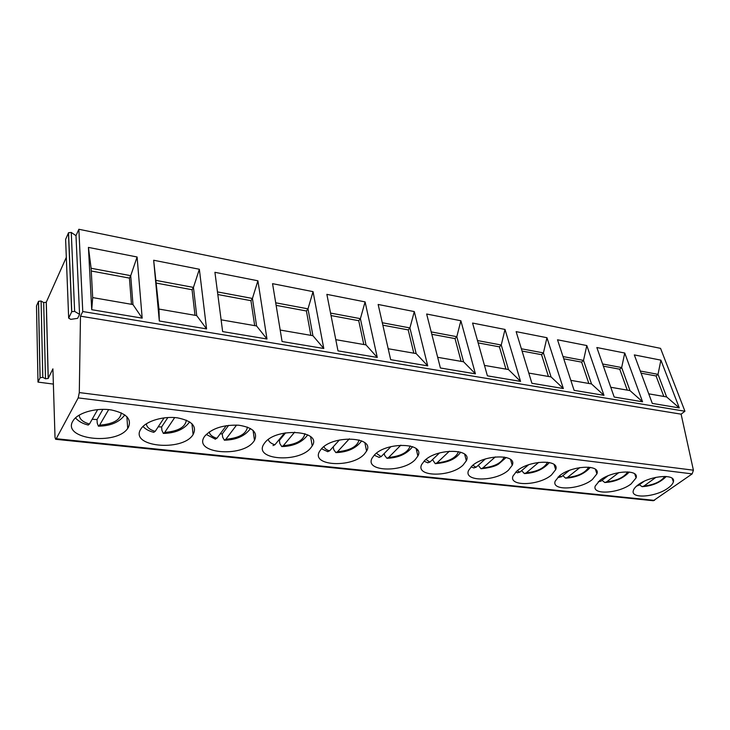 <?xml version="1.0" encoding="UTF-8"?>
<svg xmlns="http://www.w3.org/2000/svg" width="730" height="730" viewBox="0 0 730 730"><rect width="100%" height="100%" fill="white"/><g stroke="black" fill="none" stroke-linecap="round" stroke-linejoin="round"><path stroke-width="1.09" d="M53.372 384.08L37.996 382.1L36.5 305.897L38.526 301.308L41.09 301.034L43.681 302.567L46.245 302.284L66.311 257.362M79.57 314.365L77.635 318.335L70.792 319.357L68.666 318.107L71.768 311.683L74.633 311.391L79.57 314.365L75.993 235.671L78.858 229.266L82.764 311.537L80.483 316.172L79.296 392.576L78.192 397.905L56.246 438.721L55.635 439.296L55.015 437.288L52.907 368.851L48.189 378.459L45.506 378.779L42.805 377.383L40.123 377.693L37.996 382.1M78.858 229.266L660.55 348.356L684.932 411.236L681.108 414.166L693.409 470.193L692.168 473.889L653.341 500.734L55.635 439.296M75.993 235.671L71.275 232.459L68.547 232.706L65.618 239.358L68.666 318.107M638.257 484.747C635.456 486.819 633.804 488.79 633.311 490.651C630.455 499.101 655.987 497.121 668.041 488.087C671.116 485.888 672.896 483.789 673.389 481.773C676.181 473.432 650.038 475.549 638.257 484.747M599.814 480.431L595.224 486.052C591.838 495.214 618.93 493.498 631.103 483.935L636.104 477.885C639.425 468.852 611.694 470.686 599.814 480.431M559.381 475.887L555.192 481.152C551.168 491.089 580.012 489.73 592.295 479.583L596.912 473.852C600.863 464.061 571.353 465.53 559.381 475.887M516.803 471.105L513.044 475.933C508.281 486.718 539.105 485.797 551.46 475.002L555.667 469.664C560.348 459.06 528.839 460.064 516.803 471.105M471.899 466.068L468.614 470.375C462.984 482.074 496.044 481.69 508.454 470.175L512.205 465.311C517.734 453.841 483.963 454.27 471.899 466.068M424.477 460.74L421.712 464.444C415.078 477.11 450.675 477.393 463.085 465.074L466.333 460.785C472.867 448.384 436.531 448.101 424.477 460.74M374.317 455.109L372.108 458.112C364.325 471.799 402.805 472.903 415.16 459.699L417.87 456.058C425.535 442.681 386.289 441.531 374.317 455.109M321.173 449.142L319.585 451.35C310.478 466.105 352.234 468.195 364.452 454.005L366.57 451.113C375.548 436.732 332.999 434.523 321.173 449.142M264.771 442.818L263.84 444.123C253.246 459.982 298.734 463.24 310.715 447.974L312.203 445.911C322.651 430.508 276.351 427.032 264.771 442.818M204.811 436.084L204.573 436.421C192.319 453.385 242.05 458.029 253.666 441.568L254.478 440.427C258.028 432.516 252.79 427.442 238.774 425.216C223.407 424.659 212.092 428.291 204.811 436.084M140.936 428.911C128.781 446.724 182.226 452.089 192.994 434.751L193.094 434.605C197.246 426.347 191.999 420.754 177.344 417.834C163.657 415.954 146.73 420.863 141.428 428.2L140.936 428.911M72.754 421.256C62.032 439.268 116.38 445.665 127.704 428.41L128.325 427.497C132.039 419.12 126.354 413.271 111.279 409.941C97.19 407.668 79.835 412.094 73.995 419.431L72.754 421.256M80.483 316.172L681.108 414.166M82.764 311.537L684.932 411.236M652.292 403.407L634.315 354.908L660.896 360.145L679.302 407.924L652.292 403.407M614.186 397.038L596.848 347.535L624.743 353.028L642.564 401.783L614.186 397.038M574.108 390.34L557.51 339.788L586.811 345.555L603.966 395.332L574.108 390.34M531.905 383.277L516.137 331.639L546.952 337.707L563.35 388.543L531.905 383.277M487.403 375.84L472.575 323.062L505.023 329.449L520.563 381.388L487.403 375.84M440.391 367.984L426.649 314.019L460.867 320.753L475.422 373.842L440.391 367.984M390.669 359.671L378.149 304.465L414.293 311.582L427.734 365.867L390.669 359.671M337.99 350.865L326.867 294.363L365.091 301.891L377.264 357.435L337.99 350.865M282.081 341.521L272.555 283.669L313.051 291.644L323.782 348.493L282.081 341.521M222.641 331.584L214.921 272.317L257.9 280.785L266.979 338.994L222.641 331.584L214.921 272.317M159.322 320.999L153.665 260.254L199.354 269.251L206.572 328.892L159.322 320.999L158.957 309.064L153.665 260.254M91.724 309.693L88.43 247.406L137.103 256.996L142.177 318.134L91.724 309.693L92.692 297.594L91.113 268.266L88.43 247.406M640.283 371.023L658.022 374.344L660.896 360.145M663.835 396.454L656.069 375.959L658.022 374.344L666.618 396.928L679.302 407.924M666.618 396.928L648.742 393.835M656.069 375.959L641.077 373.167M602.606 363.978L621.668 367.546L624.743 353.028M627.252 390.121L619.743 369.207L621.668 367.546L629.981 390.596L642.564 401.783M629.981 390.596L610.764 387.265M619.743 369.207L603.372 366.168M563.022 356.568L583.516 360.401L586.811 345.555M588.836 383.469L581.618 362.116L583.516 360.401L591.51 383.934L603.966 395.332M591.51 383.934L570.833 380.357M581.618 362.116L563.752 358.804M521.366 348.776L543.421 352.9L546.952 337.707M548.449 376.479L541.56 354.68L543.421 352.9L551.059 376.926L563.35 388.543M551.059 376.926L528.794 373.076M541.56 354.68L522.069 351.057M477.493 340.563L501.245 345.007L505.023 329.449M505.936 369.124L499.42 346.85L501.245 345.007L508.463 369.553L520.563 381.388M508.463 369.553L484.464 365.401M499.42 346.85L478.15 342.899M431.202 331.904L456.807 336.694L460.867 320.753M461.123 361.359L455.027 338.601L456.807 336.694L463.559 361.788L475.422 373.842M463.559 361.788L437.671 357.308M455.027 338.601L431.804 334.285M382.301 322.751L409.922 327.916L414.293 311.582M413.819 353.174L408.207 329.896L409.922 327.916L416.146 353.576L427.734 365.867M416.146 353.576L388.187 348.739M408.207 329.896L382.849 325.188M330.553 313.07L360.392 318.654L365.091 301.891M363.805 344.514L358.74 320.707L360.392 318.654L366.013 344.898L377.264 357.435M366.013 344.898L335.791 339.669M358.74 320.707L331.037 315.561M275.703 302.804L307.987 308.845L313.051 291.644M310.852 335.353L306.408 310.98L307.987 308.845L312.924 335.709L323.782 348.493M312.924 335.709L280.192 330.042M306.408 310.98L276.123 305.359M217.476 291.909L252.434 298.451L257.9 280.785M254.688 325.626L250.938 300.678L252.434 298.451L256.586 325.963L266.979 338.994M256.586 325.963L221.117 319.822M250.938 300.678L217.814 294.528M156.284 280.457L193.45 287.41L199.354 269.251M195.001 315.296L192.063 289.737L193.45 287.41L196.717 315.597L206.572 328.892M196.717 315.597L158.957 309.064M192.063 289.737L156.53 283.14M91.113 268.266L130.716 275.675L137.103 256.996M131.464 304.3L129.438 278.103L130.716 275.675L132.969 304.565L142.177 318.134M132.969 304.565L92.692 297.594M129.438 278.103L91.259 271.003M639.38 484.757L642.108 486.664L643.951 486.034L655.951 477.329M644.061 481.344L638.467 485.423L636.615 486.052M602.031 480.331L604.787 482.512L606.63 481.864L618.912 472.556M607.862 475.887L600.872 481.216L598.253 481.736M562.83 475.632L565.595 478.159L567.42 477.475L579.894 467.574M569.354 470.403L561.37 476.799L558.696 477.301M521.621 470.64L524.386 473.569L526.193 472.867L538.749 462.364M528.547 464.8L519.824 472.155L517.251 472.702M478.241 465.311L480.997 468.742L482.767 468.012L495.314 456.907M485.313 458.988L476.06 467.264L473.606 467.857M417.177 449.653L417.843 450.611M432.516 459.608L435.244 463.659L436.987 462.893L449.406 451.186M439.515 452.947L429.897 462.099L427.57 462.738M384.254 453.467L384.655 455.401L386.937 458.285L388.634 457.482L400.825 445.163M390.942 446.632L381.142 456.642L378.943 457.336M333.236 446.815L333.756 449.662L335.864 452.6L337.488 451.76L349.332 438.821M339.395 439.998L329.559 450.875L327.505 451.624M278.504 440.409L279.362 440.427L279.846 443.584L281.762 446.577L283.313 445.702L294.683 432.133M284.609 433.018L274.909 444.762L273.002 445.565M279.362 440.427L285.64 432.835M220.195 433.83L222.267 433.894L222.668 437.133L224.356 440.19L225.816 439.277L236.575 425.061M226.291 425.654L216.892 438.274L215.158 439.132M222.267 433.894L228.663 425.334M158.209 426.804L161.613 426.959L161.905 430.28L163.347 433.41L164.697 432.443L174.698 417.56M164.104 417.852L155.198 431.375L153.647 432.297M161.613 426.959L167.873 417.514M92.162 419.276L97.035 419.567L97.209 422.989L98.386 426.174L99.59 425.161L108.67 409.603M97.692 409.576L89.462 424.02L88.12 425.006M97.035 419.567L102.93 409.32M46.3 302.174L48.253 378.359M43.681 302.567L45.506 378.779M38.462 301.417L40.05 377.802M41.09 301.034L42.805 377.383M56.246 438.721L654.509 500.397M78.192 397.905L692.168 473.889M79.296 392.576L693.409 470.193M643.951 486.034C654.025 484.848 661.006 481.636 664.884 476.398M637.764 485.112L638.467 485.423M606.63 481.864C617.096 480.641 624.132 477.311 627.727 471.881M599.586 480.605L600.872 481.216M567.42 477.475C578.279 476.225 585.36 472.784 588.663 467.163M559.481 475.805L561.37 476.799M526.193 472.867C537.435 471.589 544.553 468.039 547.536 462.218M517.287 470.704L519.824 472.155M482.767 468.012C494.383 466.716 501.528 463.057 504.211 457.044M472.839 465.275L476.06 467.264M436.987 462.893C448.959 461.588 456.131 457.829 458.486 451.624M425.937 459.471L429.897 462.099M388.634 457.482C400.952 456.177 408.143 452.326 410.178 445.93M376.37 453.275L381.142 456.642M337.488 451.76C350.144 450.474 357.335 446.541 359.069 439.962M323.91 446.651C324.677 448.539 326.565 449.954 329.559 450.875M283.313 445.702C296.271 444.442 303.47 440.436 304.912 433.684M268.284 439.551C269.005 441.905 271.204 443.639 274.909 444.762M225.816 439.277C239.048 438.055 246.247 433.994 247.434 427.087M209.2 431.95C209.811 434.825 212.375 436.932 216.892 438.274M164.697 432.443C178.156 431.275 185.374 427.178 186.332 420.151M146.301 423.811C146.767 427.251 149.732 429.769 155.198 431.375M99.59 425.161C113.241 424.066 120.468 419.96 121.253 412.842M79.223 415.087C79.479 419.139 82.892 422.123 89.462 424.02M71.275 232.459L74.633 311.391M68.456 232.861L71.677 311.829M46.245 302.284L48.189 378.459M38.526 301.308L40.123 377.693M672.111 478.296L673.389 481.773M642.108 486.664L642.199 486.664C652.118 486.034 660.139 482.639 666.28 476.471M634.726 473.925L636.104 477.885M604.924 482.512C615.089 481.909 623.192 478.405 629.251 472.018M595.443 469.344L596.912 473.852M565.741 478.15C576.162 477.575 584.365 473.98 590.333 467.373M558.03 477.073L559.153 477.447M554.106 464.535L555.667 469.664M524.532 473.569C535.218 473.022 543.494 469.335 549.361 462.528M515.699 472.118L517.689 472.83M510.571 459.498L512.205 465.311M481.143 468.742C489.392 467.857 495.159 466.342 498.426 464.198L506.2 457.464M471.078 466.844L474.016 467.976M464.654 454.206L466.333 460.785M435.39 463.659C450.812 462.273 456.606 457.746 460.666 452.18M424.002 461.214L427.953 462.847M416.164 448.658L417.87 456.058M387.092 458.285C398.471 457.838 406.957 453.969 412.569 446.66M374.225 455.201L379.299 457.436M364.9 442.836L366.57 451.113M336.001 452.6C347.58 452.198 356.14 448.293 361.669 440.884M321.529 448.758L327.834 451.706M310.624 436.732L312.203 445.911M281.899 446.577C293.652 446.231 302.266 442.316 307.75 434.843M253.064 430.335L254.478 440.427M224.493 440.19C236.392 439.889 245.07 436.002 250.509 428.51M206.225 434.423L215.423 439.204M191.926 423.646L193.094 434.605M163.474 433.41C175.492 433.155 184.225 429.313 189.663 421.876M142.98 426.439C145.498 429.213 149.139 431.184 153.875 432.352M126.883 416.638L127.704 428.41M98.495 426.174C110.595 425.982 119.373 422.223 124.839 414.905M75.5 417.843C78.292 421.256 82.563 423.655 88.312 425.061M68.547 232.706L71.768 311.683"/></g></svg>
